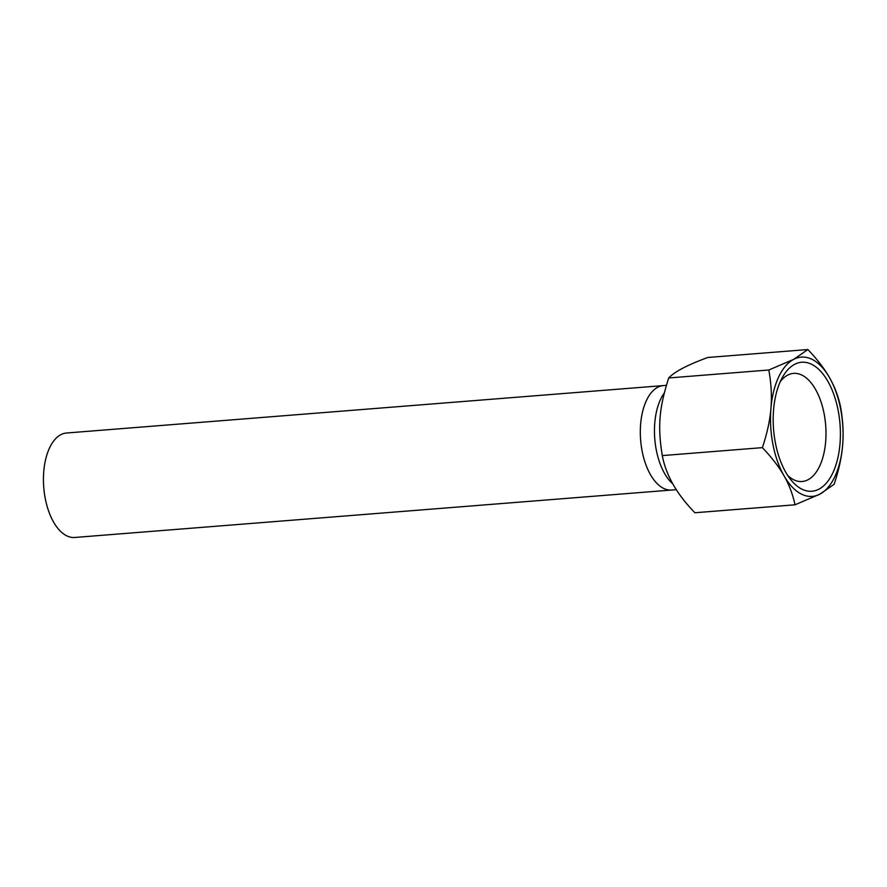 <?xml version="1.0" encoding="UTF-8"?>
<svg xmlns="http://www.w3.org/2000/svg" width="887" height="887" viewBox="0 0 887 887"><rect width="100%" height="100%" fill="white"/><g stroke="black" fill="none" stroke-linecap="round" stroke-linejoin="round"><path stroke-width="1.33" d="M795.018 504.803L694.92 512.753C676.859 494.27 665.982 475.221 662.29 455.596C657.566 426.481 659.074 408.208 668.72 377.962C674.563 371.708 687.591 364.879 707.804 357.483L807.902 349.533L793.688 359.346A69.851 35.979 -94.5 0 1 829.545 377.696A69.851 35.979 -94.5 0 1 842.65 445.097A69.851 35.979 -94.5 0 1 819.898 494.148A69.851 35.979 -94.5 0 1 784.03 475.798A69.851 35.979 -94.5 0 1 770.936 408.397A69.851 35.979 -94.5 0 1 793.688 359.346L768.818 370.001C771.258 383.605 771.967 396.4 770.936 408.397C769.983 420.383 767.122 433.466 762.388 447.636C771.812 457.581 779.03 466.961 784.03 475.798C789.108 484.624 792.778 494.292 795.018 504.803L819.898 494.148L834.102 484.335C838.847 470.154 841.696 457.082 842.65 445.097C843.681 433.1 842.983 420.305 840.532 406.701C838.293 396.19 834.623 386.521 829.545 377.696C824.544 368.859 817.326 359.479 807.902 349.533M676.36 489.668L671.67 490.034A52.388 26.987 -94.5 0 1 640.625 439.952A52.388 26.987 -94.5 0 1 663.365 385.59A52.388 26.987 85.5 0 0 657.699 387.264A52.388 26.987 85.5 0 0 641.223 445.573A52.388 26.987 85.5 0 0 671.67 490.034L74.796 537.467A52.388 26.987 85.5 0 1 44.35 493.006A52.388 26.987 85.5 0 1 60.815 434.697A52.388 26.987 85.5 0 1 66.492 433.011L666.403 385.346M780.25 381.687A54.229 27.929 -94.5 0 1 793.543 373.394A54.229 27.929 -94.5 0 1 825.675 425.239A54.229 27.929 -94.5 0 1 802.136 481.508A54.229 27.929 -94.5 0 1 787.689 475.432M775.449 443.167A64.707 33.329 85.5 0 0 790.927 479.889A64.707 33.329 85.5 0 0 834.811 468.214A64.707 33.329 85.5 0 0 827.904 381.377A64.707 33.329 85.5 0 0 782.733 376.775A64.707 33.329 85.5 0 0 775.449 443.167M662.29 455.596L762.388 447.636M668.72 377.962L768.818 370.001M664.308 392.952A52.388 26.987 85.5 0 0 654.905 440.362A52.388 26.987 85.5 0 0 672.934 484.003"/></g></svg>
